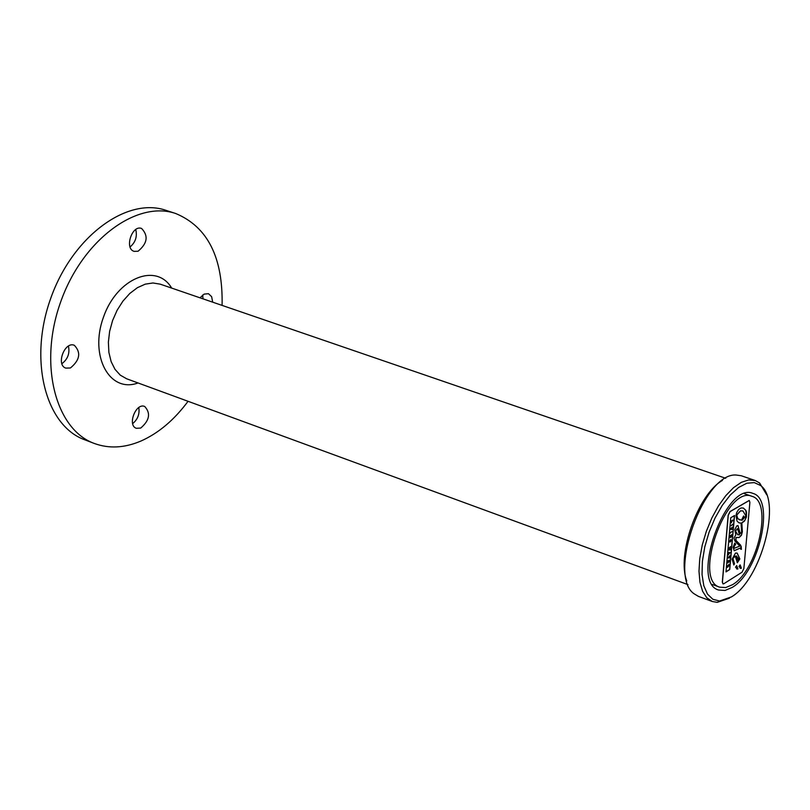 <?xml version="1.0" encoding="UTF-8"?>
<svg xmlns="http://www.w3.org/2000/svg" width="810" height="810" viewBox="0 0 810 810"><rect width="100%" height="100%" fill="white"/><g stroke="black" fill="none" stroke-linecap="round" stroke-linejoin="round"><path stroke-width="1.21" d="M132.658 423.62C137.74 419.398 139.786 414.042 138.804 407.551M140.717 428.065L136.343 428.298C127.059 425.422 135.807 402.529 144.696 406.458C150.893 413.242 149.566 420.441 140.717 428.065M130.066 246.959C135.503 242.342 137.396 236.53 135.746 229.534M138.054 251.242L134.106 251.353C124.163 248.629 131.99 224.623 141.578 228.45C148.615 235.811 147.44 243.415 138.054 251.242M61.894 363.69C67.777 359.194 69.964 353.332 68.435 346.103M70.43 367.963L65.833 368.125C55.718 365.037 64.628 341.101 74.328 345.283C81.213 352.532 79.917 360.096 70.43 367.963M203.057 298.87L202.642 295.032M199.989 297.817L204.14 294.111L208.464 293.686L211.653 296.693L212.676 302.171M687.973 584.638L126.633 378.776L120.255 375.131L115 369.33L111.142 361.635L108.894 352.431L108.378 342.164L109.633 331.341L112.59 320.527L117.116 310.26L122.958 301.077L129.833 293.433L137.386 287.702L145.223 284.158L152.958 282.974L160.218 284.158L725.719 478.285M171.69 288.097C156.381 262.065 116.924 278.022 103.427 317.277C89.151 356.258 109.725 393.508 138.014 382.958M188.052 401.304C174.17 420.015 158.456 433.259 140.92 441.045C124.497 448.031 108.935 448.831 94.233 443.434C55.303 429.371 38.374 363.943 60.618 302.079C82.357 240.033 136.748 199.918 175.831 213.556C207.664 226.901 223.084 257.519 222.092 305.4M94.233 443.434L84.564 439.719C45.522 425.615 28.451 360.268 50.655 298.546C72.343 236.631 126.785 196.668 165.979 210.337L175.831 213.556M732.189 587.422L725.051 590.449L718.652 590.044C689.685 582.512 725.719 481.018 752.946 493.422C775.524 498.98 759.122 572.224 732.189 587.422M731.339 596.96L719.574 601.01L712.851 599.289L707.484 594.105L703.799 585.711L702.047 574.604L702.371 561.431L704.751 547.013L709.064 532.241L715.028 518.066L722.267 505.369L730.326 494.94L738.69 487.417L746.83 483.236L754.272 482.598L760.57 485.494C782.217 500.539 761.228 579.818 731.339 596.96M729.446 598.165L717.265 602.346L712.324 601.506L706.816 597.81L702.624 591.32L699.962 582.309L698.979 571.222L699.759 558.586L702.25 545.039L706.35 531.279L711.838 518.015L718.44 505.936L725.811 495.639L733.566 487.64L741.312 482.335L748.663 479.935L755.264 480.533L759.628 483.003L766.706 494.768M712.324 601.506L698.412 596.383L693.846 593.629C667.399 574.948 703.647 472.827 735.956 475.004L741.231 475.743L755.264 480.533M686.758 580.922C676.532 554.718 697.987 494.292 722.439 480.401M729.061 549.463L729.01 550.03L730.296 549.848L730.347 549.281L729.516 549.423L730.468 547.955L729.628 548.107L730.59 546.578L729.182 548.087L729.132 548.654L729.931 548.542L728.939 549.413L729.759 548.714M730.468 547.955L729.81 548.076M730.347 549.281L729.688 549.383M728.939 549.413L729.01 550.03M729.182 548.087L729.132 548.654M729.061 548.036L730.59 546.578M742.031 572.214L743.853 568.59L749.888 502.342L749.26 500.479L730.144 511.606L728.271 515.292L722.429 582.117L723.026 583.899L723.816 583.747L742.031 572.214M737.313 567.182L737.94 568.964L737.201 569.065L735.541 567.142L736.675 565.603L737.313 567.182L736.614 565.582M740.765 566.484L741.393 568.255L740.654 568.357L738.993 566.433L740.127 564.904L740.765 566.484L740.067 564.884M732.969 558.616L734.538 563.77L733.819 564.975L732.108 559.153L735.49 553.078L737.191 553.098L739.854 558.93L737.373 562.727L735.217 556.085L732.847 558.576L735.217 556.085M725.993 571.9L730.752 517.772L734.538 515.494L729.749 569.541L725.993 571.9M733.992 537.982L735.794 534.873L734.781 529.639L736.786 525.862L737.991 525.599L740.289 533.719L741.626 532.008L741.059 523.118L738.841 522.744L737.029 521.083L735.976 515.606L736.695 512.497L738.73 509.379L741.018 507.971L743.357 508.032L745.848 510.32L746.526 512.295L746.385 517.175L744.42 521.174L741.838 522.956L742.365 531.846L741.433 535.299L739.105 537.546L736.047 537.567L735.936 540.331L740.704 545.282L741.444 549.281L740.765 549.281L740.583 547.924L734.214 550.719L733.151 547.398L734.71 543.115L735.743 544.138L733.911 547.044L734.427 548.218L739.803 546.102L734.893 541.029L733.992 537.982M740.775 549.241L741.322 549.241L741.231 546.568L735.814 540.29L735.926 537.516L739.378 537.334L741.606 534.59L742.233 531.805L741.838 522.956M741.707 522.906L744.906 520.334L746.476 515.98L745.757 510.341L743.296 508.012M739.206 522.906L741.059 523.118M740.229 533.699L737.92 525.579M733.708 564.843L734.538 563.77M734.407 563.719L732.847 558.576M740.097 568.235L741.393 568.255M741.271 568.215L740.644 566.433M736.634 568.934L737.94 568.964M737.819 568.924L737.191 567.142M722.965 583.878L722.307 582.076L728.149 515.251L730.012 511.555L749.199 500.458M734.154 550.699L740.512 547.904M734.366 548.198L733.789 547.003L735.612 544.097L734.67 543.156M726.013 571.718L729.628 569.501L734.397 515.636M737.171 562.667L739.722 558.89L737.13 553.078M738.274 560.814L739.044 559.366L736.239 555.933L738.274 560.814M738.062 560.743L736.503 556.004M745.909 515.919L742.962 510.968L740.583 510.847L736.736 515.099L737.849 518.775L741.464 520.243L743.59 515.95L744.279 517.529L742.254 520.182L745.909 515.919M739.611 519.919L737.232 518.096L736.614 515.059L740.462 510.806L742.902 510.948M744.279 517.529L742.254 520.182M744.147 517.489L743.509 516.021M732.513 524.84L731.157 525.66L732.513 524.84M731.157 525.66L732.564 524.252M730.559 532.474L731.906 531.654M730.428 532.433L730.509 533.061M728.301 558.029L729.395 557.351L729.587 557.887L729.769 555.913L728.231 557.401L729.769 555.913M729.334 558.049L729.263 557.432M732.928 520.071L731.582 520.891L731.41 522.774L731.784 521.326L732.878 520.658L732.807 520.03L731.582 520.891M731.45 520.84L731.41 522.774M729.081 560.905L728.98 562.079L729.385 560.186L728.038 561.026L727.876 562.95L729.081 560.905M728.98 562.079L728.949 560.986M727.876 562.95L727.917 560.976L729.385 560.186M728.473 562.292L728.433 561.31M730.822 529.426L732.108 529.375L732.159 528.798L731.238 528.869L732.311 527.118L730.883 528.748M732.159 528.798L731.45 528.829M730.762 528.697L732.311 527.118M730.509 540.219L730.65 541.596L731.157 540.31L730.579 539.632L729.911 542.082L730.509 540.219M730.569 540.918L730.731 540.138M729.911 542.082L729.648 541.151L730.883 539.531M730.043 541.363L730.59 540.675M728.899 554.01L730.063 552.572L728.787 552.562L728.899 554.01L728.848 553.149M729.213 553.139L729.162 553.706L729.213 553.139M728.737 553.149L728.666 552.521L730.063 552.572M728.635 554.323L728.585 554.901M728.18 565.876L727.481 567.324L728.899 565.765L729.02 564.378L728.079 565.512M727.481 567.324L728.048 565.826M728.453 565.269L728.443 566.119L728.453 565.269M727.623 565.795L729.02 564.378M728.403 566.048L728.585 565.188M731.45 536.827L731.501 536.26L730.66 536.777L731.632 534.721L730.286 535.542L730.235 536.109L731.096 535.582L730.154 537.04L730.104 537.658L731.45 536.827M730.235 536.109L731.632 534.721M730.812 536.564L731.501 536.26M730.154 537.04L730.104 537.658M730.822 535.754L730.033 536.99M738.517 531.583L737.464 528.626L735.571 531.137L737.788 534.762L739.469 534.853L738.517 531.583M737.728 534.732L735.439 531.097L737.404 528.606M732.432 584.729L725.73 587.564L719.726 587.189C692.479 580.092 726.357 484.653 751.974 496.327C773.206 501.542 757.765 570.473 732.432 584.729M760.57 485.494L759.628 483.003M719.574 601.01L717.265 602.346M751.974 496.327L744.43 493.715M719.726 587.189L712.223 584.445"/></g></svg>
